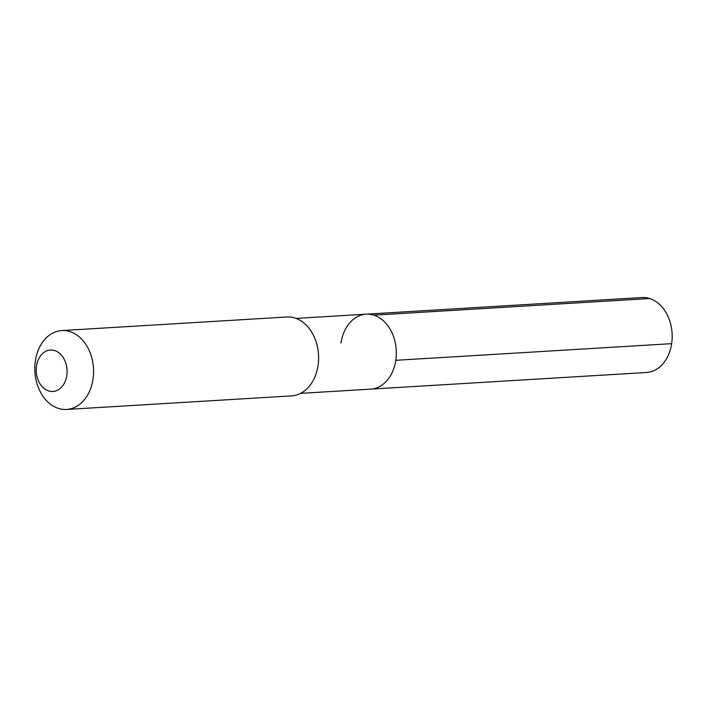 <?xml version="1.0" encoding="UTF-8"?>
<svg xmlns="http://www.w3.org/2000/svg" width="707" height="707" viewBox="0 0 707 707"><rect width="100%" height="100%" fill="white"/><g stroke="black" fill="none" stroke-linecap="round" stroke-linejoin="round"><path stroke-width="1.06" d="M300.634 393.357L370.662 389.133A37.542 27.9 -93.5 0 0 395.805 360.305A37.542 27.9 86.5 0 0 366.138 314.182A37.542 27.9 86.5 0 1 395.805 360.305A37.542 27.9 -93.5 0 1 370.662 389.133L646.507 372.492A37.542 27.9 -93.5 0 0 671.65 343.664L395.805 360.305M286.839 316.992A39.521 29.367 86.5 0 1 318.062 365.546A39.521 29.367 -93.5 0 1 291.593 395.885L66.573 409.459A39.521 29.367 -93.5 0 0 93.041 379.12A39.521 29.367 86.5 0 0 61.818 330.567L286.839 316.992M61.818 330.567A39.521 29.367 86.5 0 0 35.35 360.906A39.521 29.367 -93.5 0 0 66.573 409.459M36.517 365.987A20.75 15.421 86.5 0 1 54.669 350.592A20.75 15.421 86.5 0 1 66.803 375.55A20.75 15.421 -93.5 0 1 48.642 390.936A20.75 15.421 -93.5 0 1 36.517 365.987M340.995 343.01A37.542 27.9 86.5 0 1 366.138 314.182L641.983 297.541A37.542 27.9 86.5 0 1 671.65 343.664M649.698 298.513L373.862 315.154M296.109 318.406L366.138 314.182"/></g></svg>
